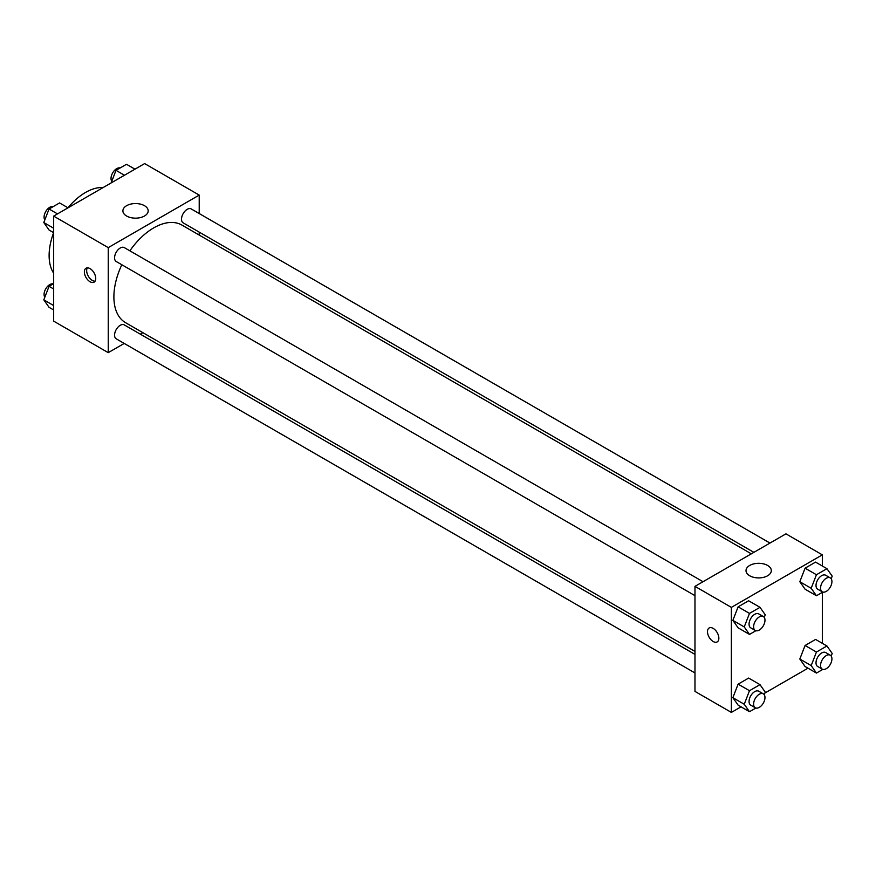 <?xml version="1.0" encoding="UTF-8"?>
<svg xmlns="http://www.w3.org/2000/svg" width="876" height="876" viewBox="0 0 876 876"><rect width="100%" height="100%" fill="white"/><g stroke="black" fill="none" stroke-linecap="round" stroke-linejoin="round"><path stroke-width="1.31" d="M53.666 273.213A51.454 29.707 -60 0 1 53.622 232.655M67.967 207.798A51.454 29.707 -60 0 1 103.116 187.552M124.217 343.436L108.252 352.656L53.666 321.142L53.666 216.109L144.639 163.593L199.213 195.096L199.213 213.547M199.213 232.118L199.213 235.075M126.593 205.696A12.647 7.304 180 0 1 140.379 204.108A12.647 7.304 180 0 1 148.186 210.853A12.647 7.304 180 0 1 135.539 218.157A12.647 7.304 180 0 1 122.892 210.853A12.647 7.304 180 0 1 126.593 205.696M108.252 352.656L108.252 247.623L53.666 216.109M108.252 247.623L199.213 195.096M90.053 281.754A8.037 4.643 60 0 1 84.797 274.67A8.037 4.643 60 0 1 86.034 268.231A8.037 4.643 60 0 1 94.071 272.863A8.037 4.643 60 0 1 94.071 282.149A8.037 4.643 60 0 1 90.053 281.754M87.348 267.848A8.037 4.643 -120 0 0 92.341 280.43A8.037 4.643 -120 0 0 95.057 281.196M142.865 332.672L140.302 334.15M703.023 581.719L124.272 247.59A8.037 4.643 120 0 0 116.234 252.233A8.037 4.643 120 0 0 116.234 261.519L694.975 595.647M694.975 654.394L124.272 324.897A8.037 4.643 120 0 0 118.074 327.055A8.037 4.643 120 0 0 114.57 335.147A8.037 4.643 120 0 0 116.234 338.826L694.975 672.954M769.971 543.065L191.231 208.937A8.037 4.643 120 0 0 185.033 211.083A8.037 4.643 120 0 0 181.518 219.175A8.037 4.643 120 0 0 183.183 222.865L753.886 552.351M121.83 264.738A56.349 32.532 120 0 0 113.891 296.876A56.349 32.532 120 0 0 125.553 322.675L694.975 651.426M751.323 553.829L181.901 225.077A56.349 32.532 120 0 0 129.867 250.821M741.03 706.833L731.361 712.407L694.975 691.405L694.975 586.362L785.947 533.845L822.334 554.858L822.334 566.016M764.879 693.058L807.99 668.18M732.873 620.372L738.118 627.84L732.873 620.372L738.118 606.838L732.873 620.372L744.239 626.931L749.495 613.397L759.996 607.331L765.252 614.81L764.244 617.405M748.63 600.772L738.118 606.838L748.63 600.772L759.996 607.331M799.821 581.719L805.077 589.187L799.821 581.719L805.077 568.185L799.821 581.719L811.187 588.278L816.443 574.744L826.944 568.677L832.2 576.156L831.193 578.751M815.578 562.118L805.077 568.185L815.578 562.118L826.944 568.677M799.821 659.026L805.077 666.494L799.821 659.026L805.077 645.492L799.821 659.026L811.187 665.585L816.443 652.051L826.944 645.984L832.2 653.463L831.193 656.058M815.578 639.425L805.077 645.492L815.578 639.425L826.944 645.984M731.361 712.407L731.361 607.375L822.334 554.858M822.334 592.351L822.334 643.323M732.873 697.679L738.118 705.147L732.873 697.679L738.118 684.145L732.873 697.679L744.239 704.249L749.495 690.704L759.996 684.649L765.252 692.117L764.244 694.712M748.63 678.079L738.118 684.145L748.63 678.079L759.996 684.649M749.714 575.773A12.647 7.304 180 0 1 746.013 570.605A12.647 7.304 180 0 1 758.66 563.312A12.647 7.304 180 0 1 771.307 570.605A12.647 7.304 180 0 1 763.5 577.361A12.647 7.304 180 0 1 749.714 575.773M731.361 607.375L694.975 586.362M718.857 638.221A8.037 4.643 60 0 1 717.192 641.911A8.037 4.643 60 0 1 709.155 637.268A8.037 4.643 60 0 1 709.155 627.982A8.037 4.643 60 0 1 715.353 630.14A8.037 4.643 60 0 1 718.857 638.221M709.155 627.982A8.037 4.643 -120 0 0 709.155 637.268A8.037 4.643 -120 0 0 717.192 641.9M755.878 630.72L749.495 634.41L744.239 626.931M763.314 616.529L758.769 613.912A8.037 4.643 120 0 0 752.572 616.058A8.037 4.643 120 0 0 749.057 624.15A8.037 4.643 120 0 0 750.721 627.829L755.276 630.457A8.037 4.643 120 0 0 763.314 625.814A8.037 4.643 120 0 0 763.314 616.529A8.037 4.643 120 0 0 757.116 618.686A8.037 4.643 120 0 0 753.612 626.778A8.037 4.643 120 0 0 755.276 630.457M749.495 634.41L738.118 627.84M749.495 613.397L738.118 606.838M822.838 592.067L816.443 595.757L811.187 588.278M830.262 577.875L825.718 575.258A8.037 4.643 120 0 0 819.52 577.404A8.037 4.643 120 0 0 816.016 585.497A8.037 4.643 120 0 0 817.68 589.176L822.225 591.804A8.037 4.643 120 0 0 830.262 587.161A8.037 4.643 120 0 0 830.262 577.875A8.037 4.643 120 0 0 824.064 580.032A8.037 4.643 120 0 0 820.56 588.125A8.037 4.643 120 0 0 822.225 591.804M816.443 595.757L805.077 589.187M816.443 574.744L805.077 568.185M755.878 708.027L749.495 711.717L744.239 704.249M763.314 693.847L758.769 691.219A8.037 4.643 120 0 0 752.572 693.365A8.037 4.643 120 0 0 749.057 701.457A8.037 4.643 120 0 0 750.721 705.147L755.276 707.764A8.037 4.643 120 0 0 763.314 703.121A8.037 4.643 120 0 0 763.314 693.847A8.037 4.643 120 0 0 757.116 695.993A8.037 4.643 120 0 0 753.612 704.085A8.037 4.643 120 0 0 755.276 707.764M749.495 711.717L738.118 705.147M749.495 690.704L738.118 684.145M822.838 669.373L816.443 673.064L811.187 665.585M830.262 655.193L825.718 652.565A8.037 4.643 120 0 0 819.52 654.711A8.037 4.643 120 0 0 816.016 662.803A8.037 4.643 120 0 0 817.68 666.494L822.225 669.111A8.037 4.643 120 0 0 830.262 664.468A8.037 4.643 120 0 0 830.262 655.193A8.037 4.643 120 0 0 824.064 657.339A8.037 4.643 120 0 0 820.56 665.432A8.037 4.643 120 0 0 822.225 669.111M816.443 673.064L805.077 666.494M816.443 652.051L805.077 645.492M53.666 232.677L49.056 230.016L43.8 222.537L49.056 209.003L59.557 202.936L68.01 207.82M53.666 228.231L43.8 222.537M57.509 213.886L49.056 209.003M53.162 206.626A8.037 4.643 120 0 0 47.216 209.441A8.037 4.643 120 0 0 44.074 217.128A8.037 4.643 120 0 0 44.807 219.942M111.121 182.942L116.004 170.349L126.505 164.283L134.97 169.167M124.458 175.233L116.004 170.349M120.121 167.973A8.037 4.643 120 0 0 114.165 170.787A8.037 4.643 120 0 0 111.022 178.474A8.037 4.643 120 0 0 111.756 181.288M53.666 309.984L49.056 307.323L43.8 299.844L49.056 286.31L53.666 283.649M53.666 305.549L43.8 299.844M53.666 288.981L49.056 286.31M53.162 283.933A8.037 4.643 120 0 0 47.216 286.759A8.037 4.643 120 0 0 44.074 294.435A8.037 4.643 120 0 0 44.807 297.249"/></g></svg>
